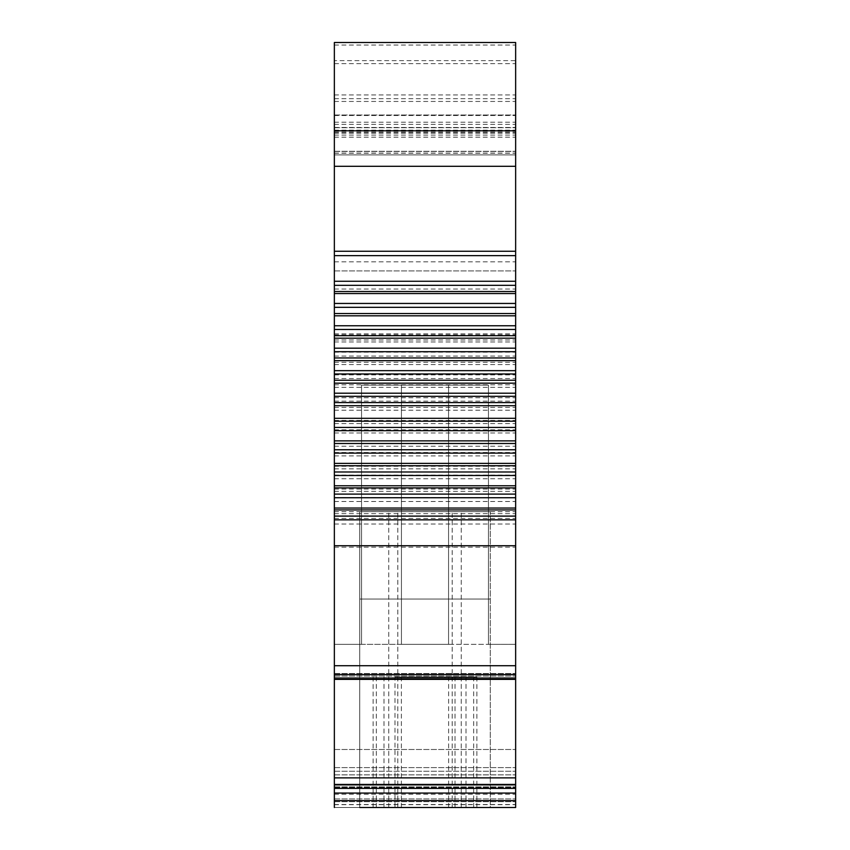 <?xml version="1.0" encoding="UTF-8"?>
<svg xmlns="http://www.w3.org/2000/svg" width="850" height="850" viewBox="0 0 850 850"><rect width="100%" height="100%" fill="white"/><g stroke="black" fill="none" stroke-linecap="round" stroke-linejoin="round"><path stroke-width="0.64" stroke-dasharray="4.25 3.19" d="M334.358 804.663L515.642 804.663L515.642 644.353L515.642 807.5L334.358 807.5L334.358 644.353L334.358 807.5L334.358 784.454L515.642 784.454L515.642 42.5L515.642 154.891L515.642 42.5L334.358 42.5L334.358 154.891L334.358 151.268L334.358 154.891L334.358 151.417L334.358 154.891L515.642 154.891L334.358 154.891L515.642 154.891L334.358 154.891L515.642 154.891L334.358 154.891L515.642 154.891L334.358 154.891L334.358 42.5L515.642 42.5L334.358 42.5L334.358 60.626L515.642 60.626M334.358 60.626L334.358 784.454M334.358 784.89L334.358 786.866L334.358 784.89L515.642 784.89L515.642 786.866L515.642 784.454M334.358 800.626L515.642 800.626L515.642 807.5L334.358 807.5L515.642 807.5L334.358 807.5L515.642 807.5L334.358 807.5L515.642 807.5L515.642 804.663M515.642 677.609L515.642 673.487L515.642 677.609L334.358 677.609L515.642 677.609M515.642 800.626L515.642 784.89M359.741 807.5L490.259 807.5L359.741 807.5L490.259 807.5L359.741 807.5L490.259 807.5L359.741 807.5L490.259 807.5L359.741 807.5L490.259 807.5L359.741 807.5L490.259 807.5L359.741 807.5L490.259 807.5L359.741 807.5L490.259 807.5L359.741 807.5L359.741 599.027L490.259 599.027L359.741 599.027L490.259 599.027L359.741 599.027L490.259 599.027L359.741 599.027L490.259 599.027L359.741 599.027L359.741 807.5L359.741 511.647L490.259 511.647L359.741 511.647L490.259 511.647L359.741 511.647L490.259 511.647L359.741 511.647L490.259 511.647L359.741 511.647L359.741 807.5L359.741 511.647L359.741 807.5L359.741 511.647L359.741 807.5L359.741 511.647L359.741 807.5L490.259 807.5L490.259 511.647L490.259 807.5M334.358 786.866L515.642 786.866L334.358 786.866M334.358 676.058L515.642 676.058L334.358 676.058M334.358 124.376L515.642 124.376M334.358 127.457L515.642 127.457M334.358 132.621L515.642 132.621M334.358 153.085L515.642 153.085M334.358 151.417L515.642 151.417L334.358 151.417M334.358 151.268L515.642 151.268L334.358 151.268M334.358 153.223L515.642 153.223M334.358 137.19L515.642 137.19M334.358 135.097L515.642 135.097M334.358 131.474L515.642 131.474M334.358 127.702L515.642 127.702L334.358 127.702M334.358 115.016L515.642 115.016L334.358 115.016M334.358 270.916L515.642 270.916L334.358 270.916M334.358 665.72L515.642 665.72M334.358 547.198L515.642 547.198M334.358 518.404L515.642 518.404M334.358 515.833L515.642 515.833M334.358 338.194L515.642 338.194M334.358 334.858L515.642 334.858M334.358 307.286L515.642 307.286M334.358 679.352L515.642 679.352M334.358 794.187L515.642 794.187M394.974 807.5L476.871 807.5L373.129 807.5L394.974 807.5L394.974 676.982L476.871 676.982L394.974 676.982M334.358 771.247L515.642 771.247L334.358 771.247M448.566 644.353L401.434 644.353L401.434 385.114L361.547 385.114L488.453 385.114L401.434 385.114L448.566 385.114L401.434 385.114L401.434 644.353L448.566 644.353L448.566 385.114L488.453 385.114L448.566 385.114L448.566 644.353L361.547 644.353L361.547 385.114L361.547 644.353L401.434 644.353L401.434 385.114L401.434 644.353L401.434 385.114L401.434 644.353L401.434 385.114L401.434 644.353L488.453 644.353L488.453 385.114L488.453 644.353L515.642 644.353L448.566 644.353L448.566 385.114L448.566 644.353M334.358 644.353L361.547 644.353L361.547 385.114L361.547 644.353L334.358 644.353M488.453 644.353L488.453 385.114L488.453 644.353M334.358 798.926L515.642 798.926L334.358 798.926M334.358 787.557L515.642 787.557L334.358 787.557M334.358 774.871L515.642 774.871L334.358 774.871M334.358 767.614L515.642 767.614L334.358 767.614M334.358 749.487L515.642 749.487L334.358 749.487M388.748 807.5L388.748 511.647L388.748 807.5M397.811 807.5L397.811 511.647L397.811 807.5M452.189 807.5L452.189 511.647L452.189 807.5M461.252 807.5L461.252 511.647L461.252 807.5M334.358 524.025L515.642 524.025M334.358 511.689L515.642 511.689M334.358 501.489L515.642 501.489M334.358 489.069L515.642 489.069M334.358 478.763L515.642 478.763M334.358 466.278L515.642 466.278M334.358 455.897L515.642 455.897M334.358 443.402L515.642 443.402M334.358 432.969L515.642 432.969M334.358 420.474L515.642 420.474M334.358 410.231L515.642 410.231M334.358 397.726L515.642 397.726M334.358 387.345L515.642 387.345M334.358 374.871L515.642 374.871M334.358 364.565L515.642 364.565M334.358 352.155L515.642 352.155M334.358 341.944L515.642 341.944M334.358 329.619L515.642 329.619M334.358 673.646L515.642 673.646L334.358 673.646M334.358 45.05L515.642 45.05M334.358 94.945L515.642 94.945M334.358 101.458L515.642 101.458M334.358 115.515L515.642 115.515M334.358 130.741L515.642 130.741M334.358 130.146L515.642 130.146M334.358 122.219L515.642 122.219M334.358 63.654L515.642 63.654M334.358 98.696L515.642 98.696M334.358 133.142L515.642 133.142M334.358 261.853L515.642 261.853M334.358 289.043L515.642 289.043M334.358 674.656L515.642 674.656M334.358 678.746L515.642 678.746M334.358 777.867L515.642 777.867M334.358 788.386L515.642 788.386M334.358 801.688L515.642 801.688L334.358 801.688M334.358 804.514L515.642 804.514M334.358 784.922L515.642 784.922L334.358 784.901M401.381 807.5L401.381 676.982M376.316 807.5L376.316 676.982M383.998 807.5L383.998 676.982M466.002 807.5L466.002 676.982M473.684 807.5L473.684 676.982M455.026 807.5L455.026 676.982M448.619 807.5L448.619 676.982M334.358 519.828L515.642 519.828M334.358 513.676L515.642 513.676M334.358 497.558L515.642 497.558M334.358 491.342L515.642 491.342M334.358 475.108L515.642 475.108M334.358 468.849L515.642 468.849M334.358 452.508L515.642 452.508M334.358 446.239L515.642 446.239M334.358 429.856L515.642 429.856M334.358 423.576L515.642 423.576M334.358 407.405L515.642 407.405M334.358 401.126L515.642 401.126M334.358 384.795L515.642 384.795M334.358 378.547L515.642 378.547M334.358 362.302L515.642 362.302M334.358 356.097L515.642 356.097M334.358 339.968L515.642 339.968M334.358 333.827L515.642 333.827M334.358 673.487L515.642 673.487L334.358 673.487M373.129 676.982L373.129 807.5M476.871 676.982L476.871 807.5"/><path stroke-width="1.27" d="M334.358 130.773L515.642 130.773L515.642 42.5L334.358 42.5L334.358 255.627L515.642 255.627L515.642 807.5L359.741 807.5M515.642 665.72L334.358 665.72L334.358 255.627M334.358 665.72L334.358 777.867L515.642 777.867M334.358 807.5L334.358 777.867M515.642 130.773L515.642 255.627M334.358 793.061L515.642 793.061M334.358 784.89L515.642 784.89M334.358 679.352L515.642 679.352M334.358 545.753L515.642 545.753M334.358 281.276L515.642 281.276M334.358 293.547L515.642 293.547M334.358 303.45L515.642 303.45M334.358 315.807L515.642 315.807M334.358 325.763L515.642 325.763M334.358 338.183L515.642 338.183M334.358 348.181L515.642 348.181M334.358 360.644L515.642 360.644M334.358 370.674L515.642 370.674M334.358 383.169L515.642 383.169M334.358 393.21L515.642 393.21M334.358 405.705L515.642 405.705M334.358 418.306L515.642 418.306M334.358 430.695L515.642 430.695M334.358 440.863L515.642 440.863M334.358 453.135L515.642 453.135M334.358 463.367L515.642 463.367M334.358 475.49L515.642 475.49M334.358 485.764L515.642 485.764M334.358 497.739L515.642 497.739M334.358 508.045L515.642 508.045M334.358 519.839L515.642 519.839M334.358 800.626L515.642 800.626M334.358 788.386L515.642 788.386M334.358 784.454L515.642 784.454M334.358 678.746L515.642 678.746M334.358 674.656L515.642 674.656M334.358 166.303L515.642 166.303M334.358 251.26L515.642 251.26M334.358 285.334L515.642 285.334M334.358 291.507L515.642 291.507M334.358 307.328L515.642 307.328M334.358 313.544L515.642 313.544M334.358 329.46L515.642 329.46M334.358 335.697L515.642 335.697M334.358 351.688L515.642 351.688M334.358 357.946L515.642 357.946M334.358 373.989L515.642 373.989M334.358 380.258L515.642 380.258M334.358 396.312L515.642 396.312M334.358 402.592L515.642 402.592M334.358 421.186L515.642 421.186M334.358 427.454L515.642 427.454M334.358 443.487L515.642 443.487M334.358 449.756L515.642 449.756M334.358 465.736L515.642 465.736M334.358 471.984L515.642 471.984M334.358 487.9L515.642 487.9M334.358 494.105L515.642 494.105M334.358 509.936L515.642 509.936M334.358 516.109L515.642 516.109M490.259 807.5L515.642 807.5"/></g></svg>
